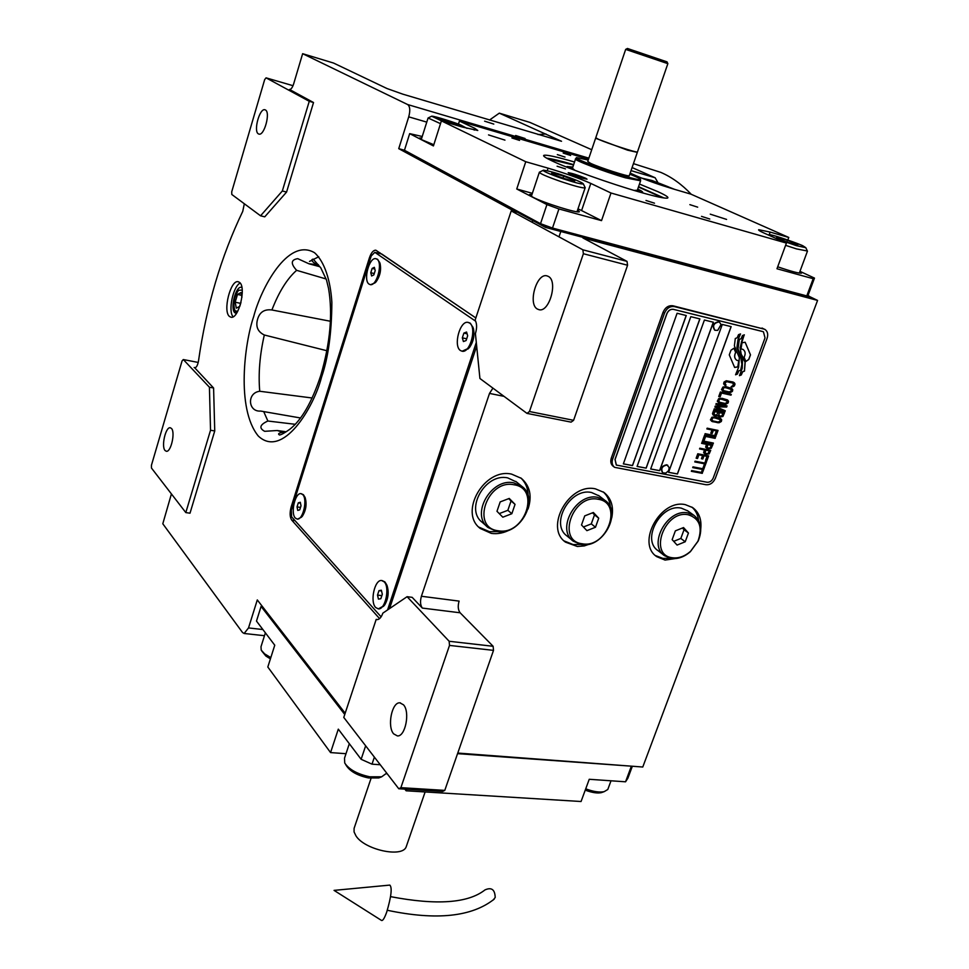<?xml version="1.0" encoding="UTF-8"?>
<svg xmlns="http://www.w3.org/2000/svg" width="969" height="969" viewBox="0 0 969 969"><rect width="100%" height="100%" fill="white"/><g stroke="black" fill="none" stroke-linecap="round" stroke-linejoin="round"><path stroke-width="1.45" d="M326.19 278.999L296.623 270.327C290.53 263.629 290.894 259.74 297.737 258.662L308.99 263.81L318.438 264.743L315.761 263.98C311.558 261.23 310.698 259.607 313.181 259.111L320.775 267.844L326.517 280.017L328.576 288.58C332.839 313.944 330.235 342.881 320.775 375.391M326.892 350.73L264.319 334.995C257.669 331.773 255.453 326.408 257.681 318.898C259.801 312.018 264.537 309.038 271.901 309.971L330.417 321.26M236.46 313.411L234.922 312.817C229.871 309.014 235.709 285.734 241.329 287.345L241.511 287.393M449.156 641.272L493.124 646.287L460.13 612.783L422.351 608.084L412.164 597.34L407.089 596.698L382.84 613.147C381.326 617.362 379.424 619.518 377.135 619.615L376.19 619.397L343.777 717.435L398.768 788.754L400.887 787.664L449.507 645.415L449.156 641.272L407.089 596.698M422.351 608.084C420.316 605.274 420.001 601.337 421.406 596.262L489.502 393.414L492.93 388.133M389.562 608.58L476.675 346.127M421.406 596.262L459.088 601.107C457.683 606.109 458.034 609.998 460.13 612.783M611.742 517.858C613.934 506.811 611.33 498.332 603.941 492.397L595.451 488.861C569.263 482.647 544.19 527.524 565.521 542.155L577.342 546.492L584.271 545.922L591.247 543.512M528.057 508.991C532.235 496.08 529.995 485.857 521.334 478.335L511.596 474.12C484.282 467.676 458.567 512.577 480.297 528.493L491.307 533.386C497.727 534.282 504.146 532.974 510.578 529.449M700.769 528.795C701.726 519.408 699.037 512.347 692.702 507.611L685.386 504.667C660.47 498.72 636.052 543.343 656.776 556.678L665.049 560.082L678.784 558.035M457.768 753.058L642.774 767.024L817.57 300.414L582.95 237.962L627.016 261.376L627.573 265.24L573.6 420.316L571.092 422.133L526.991 413.388L529.449 411.522L583.386 253.733L582.866 249.808L511.22 210.915L475.113 320.145C476.978 323.513 477.075 328.007 475.416 333.615L479.921 378.491L526.991 413.388M377.728 619.579L376.19 619.397M393.644 733.86C386.958 726.52 391.864 701.98 399.846 702.828L403.479 704.79C410.262 711.827 405.417 736.755 397.423 735.931L393.644 733.86M400.887 787.664L444.771 790.389L493.512 650.369L493.124 646.287M444.771 790.389L442.615 791.467L398.768 788.754M449.507 645.415L493.512 650.369M603.227 491.913C607.551 495.813 609.937 501.009 610.397 507.49M580.843 544.469L573.067 544.542L564.067 540.896M520.801 477.935C525.61 482.514 528.069 488.485 528.166 495.849M497.618 531.593L489.369 531.642L478.771 527.075M691.83 507.053C695.681 510.384 697.946 514.89 698.625 520.571M670.282 558.277L662.893 558.398L655.395 555.528M345.17 713.232L257.294 599.932L248.512 627.936L244.14 633.484L264.476 635.7M489.478 120.059L499.301 113.155L529.922 122.409L591.72 149.723M632.091 167.564L655.129 177.751L657.794 182.378M809.248 296.393L817.57 300.414M426.772 122.118L408.724 116.849L398.743 148.657L404.461 150.256L409.669 133.637L433.434 145.931L441.392 120.883L462.431 127.06L477.778 130.476L474.81 128.344L474.229 130.137M398.743 148.657L516.247 212.272L511.22 210.915M582.866 249.808L627.016 261.376M537.335 309.038C527.717 303.987 536.547 272.955 546.831 275.826L548.369 276.419C558.168 281.119 549.362 312.587 539.091 309.717L537.335 309.038M529.449 411.522L573.6 420.316M379.448 253.454L380.054 252.861M229.435 316.439L230.985 317.226C238.592 319.467 246.574 287.26 239.585 282.415L238.18 281.725C230.561 279.532 222.616 311.219 229.435 316.439M475.682 321.223L374.833 252.34L381.738 254.011L475.84 317.941L375.839 250.196C373.356 250.135 371.224 252.63 369.455 257.693L291.16 506.957C289.61 512.807 289.804 517.204 291.778 520.171L379.582 618.634M408.724 116.849C410.408 110.514 410.044 106.408 407.646 104.543L302.643 53.695L293.631 83.976C292.396 87.682 291.015 89.511 289.489 89.463L313.52 102.52L309.256 101.297L266.063 77.847L293.026 85.696M266.063 77.847L264.67 79.603L231.712 191.85L231.809 194.478L260.564 215.808L264.755 216.838L286.582 192.056L313.52 102.52M244.321 203.769L242.747 211.375C221.114 256.313 206.373 306.168 198.5 360.94C197.7 365.252 196.453 367.554 194.769 367.845L213.592 388L209.425 387.225L183.311 359.547L198.221 362.442M183.311 359.547L182.075 360.892L151.43 465.29L151.455 468.027L185.806 512.589L190.009 513.195L214.743 430.963L213.592 388M171.416 493.924L162.804 523.769L242.492 632.466L244.14 633.484M493.79 124.093L484.609 121.161L493.79 124.093M525.077 138.506L515.653 135.503L525.077 138.506M499.301 113.155L561.523 141.268L402.741 94.138L387.019 88.542L333.554 63.046L302.643 53.695M583.386 253.733L627.573 265.24M300.62 417.99L260.673 411.062C247.979 412.152 246.623 392.845 259.728 391.258L312.151 397.993M320.654 375.778C311.921 402.208 301.638 420.025 289.828 429.243C284.789 432.852 281.361 434.766 279.544 434.984C277.485 433.918 278.793 432.949 283.457 432.113L285.092 432.319M285.903 431.75L277.17 430.515L264.658 431.314C258.747 428.104 259.825 424.676 267.868 421.018L295.375 424.313M240.191 283.057C233.129 286.061 227.86 311.146 233.093 316.79M286.582 192.056L282.342 190.978L309.256 101.297M260.564 215.808L282.342 190.978M214.743 430.963L210.527 430.236L209.425 387.225M185.806 512.589L210.527 430.236M308.99 263.81L319.867 266.729M258.384 133.867C253.236 131.336 259.595 107.874 264.949 109.776L265.433 109.969C270.678 112.319 264.283 136.035 258.941 134.097L258.384 133.867M165.033 450.488C161.12 446.406 165.675 426.651 170.265 427.753L171.513 428.492C175.474 432.428 170.919 452.402 166.329 451.275L165.033 450.488M309.499 261.424L318.753 256.749M735.713 352.498L733.933 348.222L730.989 350.209L729.269 354.896L734.635 367.457L737.857 366.912L738.814 360.783L736.803 360.298C734.441 358.542 734.078 355.938 735.713 352.498L733.872 348.259M734.587 367.421L737.772 366.863L738.741 360.783M736.755 360.262L736.731 360.25C734.357 358.494 733.993 355.889 735.641 352.45M614.431 467.215L613.256 466.355C610.858 464.43 610.216 461.656 611.318 458.046L663.038 312.309C665.243 307.403 668.525 305.235 672.91 305.78L764.711 329.278C767.581 331.156 768.381 334.184 767.085 338.375L715.34 478.311C713.245 482.865 710.144 485.009 706.062 484.742L614.612 467.349C612.214 465.423 611.572 462.649 612.687 459.027L611.318 458.046M762.676 331.543L673.467 309.377C670.548 309.014 668.356 310.468 666.89 313.738L615.073 459.512L616.369 465.072L707.067 482.247C709.805 482.429 711.864 480.999 713.257 477.959L765.025 337.89L763.451 331.834L762.591 331.495L763.402 331.81M686.27 315.531L677.101 313.266L623.358 463.885L632.527 465.604L686.27 315.531M699.897 318.91L690.824 316.669L637.081 466.452L646.166 468.148L699.897 318.91M713.39 322.241L704.415 320.024L650.671 468.996L659.659 470.668L713.39 322.241M731.159 326.638L722.305 324.445L668.586 472.339L677.452 473.986L731.159 326.638M740.776 357.307L736.973 347.835L738.015 339.877L740.534 333.905L738.511 334.68L737.179 337.781L735.301 338.496L734.381 345.86L739.347 357.67L738.62 367.251L735.544 374.785L737.433 374.046L738.766 370.933L740.704 370.182L741.951 364.344L740.776 357.307L736.9 347.786L737.942 339.828L740.413 333.942M743.078 357.452L741.237 354.291L740.146 347.944L741.733 340.967L744.337 334.826L742.46 335.553L741.103 338.726L739.335 339.404L738.027 348.937L742.533 359.996L742.206 368.39L739.444 375.669L741.309 374.942L742.642 371.83L744.483 371.115L745.149 362.382L741.152 354.254L740.074 347.895L744.216 334.874M745.864 361.473L748.783 359.499L750.503 354.848L745.161 342.227L742 342.772L741.019 348.937L743.005 349.409C745.403 351.178 745.779 353.794 744.119 357.246L745.864 361.473M724.655 385.177L725.769 385.565L725.03 383.482L726.459 381.629L733.182 383.143L733.133 385.311L731.111 386.752L734.066 386.195L734.938 383.809L733.097 382.028L726.278 380.756L724.049 382.04L723.637 383.857L724.655 385.177M732.394 391.391L732.77 389.708L731.752 388.399L726.338 386.776L722.995 386.982L721.505 389.647L723.371 391.428L730.19 392.663L732.394 391.391L732.685 389.659L731.68 388.363M731.014 395.146L731.292 394.395L720.403 391.985L718.744 396.515L720.137 396.818L721.517 393.051L731.014 395.146L731.207 394.383M728.167 402.91L728.531 401.227L727.513 399.931L722.099 398.332L718.756 398.55L717.278 401.214L719.143 402.971L725.951 404.182L728.167 402.91L728.458 401.19L727.453 399.894M714.88 407.065L722.826 410.65L714.238 408.809L713.959 409.56L724.86 411.898L725.272 410.771L716.224 406.81L726.653 407.028L727.065 405.902L716.164 403.552L715.897 404.303L724.473 406.156L715.255 406.059L714.88 407.065L722.826 410.65M717.423 415.834L720.258 416.961L722.935 416.464L724.485 412.891L713.596 410.565L712.494 413.569L713.014 414.889L715.619 415.98L717.75 415.628M721.336 421.491L721.699 419.819L720.67 418.535L715.255 416.985L711.912 417.215L710.434 419.868L712.312 421.612L719.119 422.763L721.336 421.491L721.614 419.771L720.609 418.499M707.14 428.177L706.873 428.928L711.985 429.982L710.798 433.216L712.191 433.494L713.378 430.272L716.382 430.89L715.013 434.609L716.394 434.899L718.041 430.43L707.14 428.177M705.141 433.664L704.863 434.403L715.764 436.631L716.03 435.88L705.141 433.664M715.122 438.363L715.401 437.625L704.499 435.408L702.864 439.878L704.257 440.156L705.626 436.438L715.122 438.363L715.304 437.6M702.501 440.871L702.222 441.622L713.123 443.802L713.39 443.063L702.501 440.871M707.612 448.671L711.21 448.332L712.76 444.795L701.859 442.615L701.592 443.354L706.462 444.335L705.65 447.23L707.612 448.671L711.137 448.284L712.663 444.783M705.565 454.231L709.163 453.88L710.713 450.355L699.812 448.199L699.545 448.938L704.427 449.907L703.615 452.789L705.565 454.231L709.09 453.831L710.628 450.331M696.142 458.216L697.535 458.494L698.903 454.788L702.61 455.515L701.435 458.725L702.828 458.991L704.003 455.781L707.019 456.375L705.65 460.069L707.043 460.336L708.666 455.902L697.777 453.771L696.142 458.216L697.462 458.446L698.819 454.74L702.61 455.515M703.809 465.774L704.96 465.992L706.68 461.317L705.517 461.099L704.802 463.073L695.052 461.183L694.785 461.934L704.524 463.8L703.809 465.774M701.726 471.431L702.876 471.649L704.596 466.973L703.446 466.755L702.719 468.717L692.98 466.864L692.702 467.603L702.452 469.456L701.726 471.431L702.804 471.588L704.511 466.961M691.624 470.571L691.345 471.309L702.246 473.356L702.525 472.63L691.624 470.571M731.341 389.526L731.014 391.088L729.209 391.9L723.879 390.725L722.898 389.284L723.686 387.818L725.078 387.455L731.341 389.526M727.101 401.057L726.774 402.607L724.982 403.431L719.652 402.268L718.671 400.839L719.446 399.385L720.839 399.01L727.101 401.057M719.592 412.661L722.826 413.351L721.953 415.713L720.294 416.173L718.719 415.023L719.519 412.612L722.826 413.351M716.406 415.204L713.947 414.417L714.722 411.619L718.199 412.358L716.406 415.204M720.258 419.65L719.943 421.2L718.15 422.024L712.821 420.909L711.827 419.492L712.615 418.039L714.008 417.663L720.258 419.65M707.091 447.375L707.854 444.614L711.331 445.304L710.095 447.981L708.109 447.981L706.922 446.915L707.782 444.565L711.331 445.304M705.044 452.947L705.82 450.173L709.284 450.864L708.06 453.54L706.074 453.54L704.875 452.475L705.735 450.125L709.284 450.864M686.185 315.519L632.454 465.544L623.37 463.848M699.812 318.886L646.093 468.1L637.105 466.416M713.305 322.217L659.586 470.619L650.683 468.96M731.074 326.614L677.367 473.938L668.598 472.303M616.272 464.999L615 459.463L666.817 313.702C668.283 310.431 670.475 308.978 673.394 309.341L762.591 331.495M612.687 459.027L664.492 313.132C666.708 308.215 669.991 306.034 674.376 306.592L672.91 305.78M674.376 306.592L764.711 329.278M740.704 370.182L741.879 364.296L740.691 357.27M738.766 370.933L740.631 370.134M737.433 374.046L738.693 370.897M735.58 374.7L737.361 373.998M739.48 375.584L741.224 374.894L742.569 371.781L744.398 371.066L745.064 362.333L742.993 357.404M745.839 361.389L748.71 359.451L750.418 354.799L745.125 342.202M741.019 348.888L742.932 349.373M725.769 385.565L725.975 384.766M724.63 385.141L725.696 385.517M734.659 383.203L733.848 382.452M734.938 383.809L734.587 383.155M734.938 384.487L734.865 383.76M734.526 385.614L734.865 384.439M734.066 386.195L734.441 385.577M732.31 386.885L733.339 386.546M731.123 386.716L732.225 386.837M732.588 382.731L731.704 382.404M728.228 381.616L731.631 382.355M727.259 381.532L728.155 381.568M726.459 381.629L727.174 381.483M725.03 383.482L725.369 382.307M725.078 384.039L724.945 383.433M722.523 390.955L729.088 392.663L732.322 391.343M723.879 390.725L722.826 389.235L724.218 387.503L730.408 388.642M718.756 396.491L720.064 396.781L721.445 393.002L730.941 395.098M718.283 402.51L724.86 404.182L728.082 402.862M719.652 402.268L718.586 400.791L719.979 399.058L726.169 400.173M713.971 409.536L724.776 411.849L725.187 410.735M716.224 406.81L726.568 406.98L726.968 405.89M715.897 404.267L724.473 406.156M718.623 416.464L722.85 416.416L724.4 412.879M713.753 415.435L717.351 415.786M719.192 415.798L718.647 414.974L719.519 412.612M714.31 414.768L713.765 413.945L714.637 411.571L718.199 412.358M711.452 421.14L718.029 422.775L721.251 421.442M712.821 420.909L711.755 419.444L713.136 417.712L719.337 418.79M710.81 433.179L712.106 433.446L713.293 430.224L716.382 430.89M715.025 434.584L716.321 434.851L717.956 430.406M706.885 428.904L711.985 429.982M704.875 434.378L715.679 436.583L715.946 435.868M702.876 439.841L704.184 440.108L705.541 436.389L715.049 438.315M702.234 441.585L713.039 443.754L713.305 443.051M701.604 443.33L706.462 444.335M706.898 448.368L707.527 448.623M699.557 448.901L704.427 449.907M704.851 453.928L705.493 454.182M701.447 458.688L702.755 458.943L703.93 455.733L707.019 456.375M705.662 460.033L706.958 460.287L708.581 455.89M694.797 461.898L704.524 463.8M703.821 465.738L704.887 465.944L706.595 461.305M692.714 467.567L702.452 469.456M691.369 471.273L702.174 473.308L702.428 472.606M719.289 322.096L718.538 321.756C713.281 322.919 711.973 325.693 714.613 330.09L714.795 330.175M719.119 321.987L718.901 321.95C713.632 323.101 712.324 325.887 714.965 330.284L717.75 330.368L721.045 324.458L717.75 330.368M719.47 322.18L721.045 324.458M667.823 465.326L666.672 464.769C661.706 465.859 660.313 468.475 662.493 472.63L662.626 472.715M667.011 465.011C662.033 466.089 660.64 468.705 662.832 472.86L665.885 473.054L668.598 470.668L669.24 467.639L667.011 465.011M633.435 163.64L660.834 172.397C671.723 177.109 681.861 184.413 691.272 194.309M457.562 753.652L631.534 766.176M261.945 605.94L261.085 606.424L344.758 714.48M374.385 757.116L372.011 764.166L380.26 764.747M631.17 766.721L625.55 781.801L589.237 779.282L581.061 801.508L406.132 790.789L406.665 789.238M632.345 766.237L627.876 778.216L625.55 781.801M261.085 606.424L256.482 621.081L274.76 645.209L267.819 667.011L330.562 752.586L338.302 729.148L361.134 759.296L365.652 745.803M372.011 764.166L361.134 759.296M406.132 790.789L404.848 789.129M330.562 752.586L345.994 753.7M608.217 788.354L607.793 789.493L604.159 791.661C599.375 792.594 593.222 791.649 585.724 788.827M601.543 792.594L601.361 792.642C597.51 793.502 592.144 792.678 585.24 790.159M381.047 777.053L378.794 777.925L368.438 777.925C357.767 775.636 350.463 771.615 346.514 765.873L345.642 764.493M386.716 773.117L381.665 776.811L369.819 776.811C357.416 774.134 349.058 769.531 344.734 763.027L344.504 758.194L349.324 743.695M270.412 658.859L265.869 656.025L261.836 651.095M270.823 657.6L264.634 653.881L261.206 650.102L261 646.711L265.385 632.842M639.467 184.062L657.769 191.62C665.957 195.35 669.191 197.506 667.459 198.088C664.722 198.584 655.347 196.55 639.346 191.971C610.797 183.807 567.846 168.485 551.797 160.781C545.632 157.862 542.943 156.057 543.754 155.391C546.031 154.495 556.291 156.712 574.532 162.017M638.559 186.678L663.959 197.967M546.649 158.165C551.652 158.71 560.651 160.866 573.648 164.645M799.97 271.344L814.481 278.103L808.098 295.194L806.777 295.908L552.5 228.054L540.52 223.682L404.448 150.256L404.218 151.019L545.462 227.388L808.824 297.544L809.309 296.223L807.661 295.436M409.669 133.637L422.23 136.496M588.522 159.182L459.427 121.052L458.446 124.141M630.177 173.1L636.681 176.019C646.674 180.282 658.811 184.582 673.08 188.907L690.885 194.139L788.778 237.453L787.833 240.009M806.777 295.908L813.197 278.709L814.481 278.103M813.197 278.709L776.981 268.764L786.428 243.086L610.991 193.013L601.531 220.629L558.931 208.953L552.5 228.054M540.52 223.682L546.916 204.592L558.931 208.953M546.916 204.592L516.743 188.991L525.755 161.726L441.392 120.883M710.253 214.161L726.58 219.418L710.253 214.161M504.958 140.13L488.533 134.909L504.958 140.13M569.433 173.572C577.088 176.721 582.963 178.587 587.032 179.18L585.748 178.272C578.093 175.135 572.243 173.281 568.197 172.688L569.433 173.572M421.745 138.01L419.638 137.986L421.697 139.718L433.821 144.72M459.427 121.052L474.81 128.344M709.78 219.018L701.52 216.366L709.78 219.018M654.499 203.187L645.996 200.474L654.499 203.187M570.656 155.476L563.219 153.09L570.656 155.476M519.578 140.408L511.935 137.973L519.578 140.408M565.484 168.897L557.102 166.232L565.484 168.897M697.68 207.16L689.867 204.653L697.68 207.16M565.012 157.075L557.345 154.616L565.012 157.075M525.755 161.726L548.091 168.158C565.29 173.281 579.523 178.369 590.799 183.42L581.582 210.564L577.996 208.856M610.991 193.013L590.799 183.42M786.428 243.086L764.384 233.214C759.95 231.203 758.061 230.041 758.715 229.689L770.137 232.088L769.204 234.668M788.778 237.453L770.137 232.088M777.707 266.802C791.055 271.368 799.001 273.476 801.533 273.149L799.897 271.538M601.531 220.629L581.582 210.564M531.969 194.466L529.583 194.503L532.575 197.034C542.955 202.642 577.996 213.628 579.401 211.739L577.645 209.873M532.344 193.328L516.743 188.991M545.462 227.388L545.959 225.922L548.502 226.601M807.213 295.666L809.309 296.223M544.505 225.135L545.959 225.922M583.338 183.904C582.284 182.523 575.792 179.774 563.873 175.631C555.794 172.809 548.999 170.992 543.488 170.169C540.593 170.556 556.073 176.515 562.565 178.611C574.871 182.644 581.788 184.413 583.338 183.904L585.07 187.429M539.394 172.143C539.37 173.415 546.746 176.624 561.487 181.76C574.69 186.121 582.563 188.168 585.094 187.901L585.228 187.768M551.482 173.693L562.795 178.09L574.556 181.494L574.896 180.488L563.655 176.128L552.003 172.748L551.482 173.693M552.003 172.748L551.652 173.766M563.655 176.128L562.977 178.151M466.985 128.356L460.784 125.037C457.053 123.329 434.718 115.929 431.641 116.195L441.755 120.992M428.08 117.976L440.507 123.669M454.182 124.638L461.002 126.273L456.908 124.105L445.328 120.12L437.685 118.254L452.596 124.165M445.328 120.12L444.88 121.513M456.908 124.105L456.556 125.207M777.707 239.173L796.227 245.605L805.808 247.701L803.434 246.138C802.586 245.012 771.699 234.05 768.974 234.668L769.325 235.419M785.605 245.339L796.542 248.912L807.359 251.007M776.799 237.126L776.448 237.95L786.949 242.08L797.729 245.351L797.935 244.479L787.494 240.373L776.799 237.126L776.496 237.974M787.494 240.373L786.876 242.056M797.935 244.479L797.62 245.314M674.678 189.379L652.125 180.537L641.648 178.102M666.951 187.041L668.319 186.823L659.756 183.444L649.654 180.295L648.019 180.488L649.933 181.239M649.654 180.295L649.4 181.033M659.756 183.444L659.368 184.558M662.639 197.773L638.45 187.017M573.527 164.984L547.812 158.807M641.369 192.552L642.314 192.504C643.392 192.213 641.866 191.075 637.723 189.1M567.834 167.601L567.022 166.511L572.824 167.068M637.178 191.341L639.528 191.256L637.554 189.585M571.892 169.187L570.523 167.431L572.667 167.564M634.005 190.408L637.323 190.275M574.968 170.362L572.437 168.255M595.596 138.252L627.597 150.171L637.251 152.339M575.622 158.795C571.843 159.34 603.808 171.586 625.417 177.811L640.545 180.779M588.231 160.042L576.628 157.608C572.158 157.886 604.002 170.12 625.611 176.358C634.562 178.962 639.54 180.052 640.533 179.64C640.981 179.047 637.408 177.218 629.814 174.154M595.547 138.41L587.747 161.472L590.63 163.361C599.775 167.649 628.396 176.855 629.256 175.789L629.329 175.583M406.701 845.307L406.084 847.112C401.772 857.904 364.562 849.68 355.998 835.92L354.073 831.947L354.085 828.386L371.066 778.289M663.983 555.273L658.036 550.646C641.042 539.769 660.931 503.311 681.316 508.144L687.808 510.905M690.522 551.361L697.934 541.235C702.84 527.269 699.606 518.451 688.244 514.769C664.661 509.609 648.067 555.213 672.425 557.756C678.675 558.532 684.708 556.388 690.522 551.361L690.376 551.676C684.223 557.005 677.852 559.258 671.238 558.447L664.528 555.697C647.486 544.808 667.52 508.144 687.978 512.952L694.034 515.399L687.36 510.59M690.376 551.676L698.225 540.968C702.622 529.886 701.217 521.358 694.034 515.399M677.089 545.075L685.228 541.756L688.45 533.023L683.545 527.56L675.369 530.855L672.147 539.636L677.089 545.075M685.228 541.756L680.819 538.449L684.029 529.74L682.455 527.996M673.697 541.344L680.819 538.449M688.45 533.023L684.029 529.74M572.57 540.593L567.131 536.063C549.653 524.132 570.063 487.455 591.49 492.494L599.121 495.898M604.862 500.319C622.91 512.007 602.851 549.108 581.085 544.505L573.297 541.199C555.758 529.231 576.313 492.349 597.825 497.376L604.862 500.319L598.515 495.425M582.248 543.779C556.23 541.029 572.8 493.766 598.055 499.241C623.721 502.657 607.127 548.781 582.248 543.779M586.911 530.649L595.487 527.245L598.721 518.185L593.355 512.492L584.731 515.883L581.509 524.98L586.911 530.649M595.487 527.245L591.296 523.878L594.506 514.854L592.568 512.807M583.423 526.991L591.296 523.878M598.721 518.185L594.506 514.854M487.177 526.724L482.296 522.352C464.466 509.379 485.384 472.678 507.744 477.899L516.61 482.065M521.831 486.341C540.327 499.047 519.796 536.281 497.049 531.509L488.122 527.56C470.219 514.551 491.295 477.632 513.74 482.841L521.831 486.341L515.799 481.399M498.163 530.758C470.559 527.802 487.08 478.977 513.945 484.766C541.174 488.424 524.617 536.039 498.163 530.758M502.814 517.192L511.838 513.715L515.048 504.364L509.246 498.441L500.186 501.906L496.976 511.305L502.814 517.192M511.838 513.715L507.853 510.3L511.051 500.985L508.749 498.635M499.265 513.606L507.853 510.3M515.048 504.364L511.051 500.985M242.202 290.082L238.592 290.252C234.328 296.284 233.008 302.8 234.631 309.801L235.467 311.013L237.756 311.219M241.923 297.398L240.966 292.565L237.49 294.431L235.176 302.195L236.315 308.142L239.803 306.337L241.002 302.328M235.176 302.195L240.687 303.382M237.49 294.431L241.511 295.303M374.833 252.34L371.236 255.913L291.318 510.251L291.621 516.852L381.108 616.841M387.576 609.925L476.3 342.445M383.3 606.521L384.729 604.898C388.339 598.539 389.09 592.047 386.994 585.409L386.28 584.077M467.857 349.094L469.541 347.411C473.514 341.572 474.798 335.286 473.417 328.552L472.739 326.844M301.129 517.446L302.304 516.32C306.071 510.263 307.003 503.977 305.09 497.436L303.418 494.711L301.238 493.693M374.567 283.178L375.887 282.064C380.066 276.322 381.435 270.048 380.018 263.265L377.619 259.317L376.117 258.759M297.58 519.118L301.311 517.228C305.501 510.493 306.531 503.505 304.399 496.237M295.327 518.052C290.349 513.291 295.133 492.482 300.947 493.645L302.728 494.602C307.779 499.18 303.006 520.232 297.192 519.069L295.327 518.052M297.035 506.896L297.737 510.409L299.736 509.851L301.02 505.782L300.305 502.281L298.307 502.838L297.035 506.896L300.499 507.429M298.307 502.838L300.487 503.177M382.077 580.564L384.899 581.909L386.328 584.186C388.642 591.562 387.806 598.794 383.809 605.855L378.31 608.883C385.287 609.973 390.168 587.347 384.148 581.812L381.616 580.504C374.664 579.401 369.746 601.737 375.669 607.49L378.31 608.883M377.51 595.087L378.443 599.121L380.829 598.721L382.307 594.263L381.374 590.218L378.976 590.642L377.51 595.087L381.847 595.632M378.976 590.642L381.544 590.969M370.642 284.704L374.833 282.9C379.485 276.516 381.011 269.552 379.424 262.005L380.018 263.265M369.056 284.111C362.963 280.453 369.298 256.785 375.875 258.711L376.929 259.147C383.118 262.599 376.771 286.533 370.194 284.607L369.056 284.111M370.776 272.725L371.624 275.971L373.84 274.905L375.197 270.569L374.349 267.323L372.132 268.413L370.776 272.725L374.264 273.549M372.132 268.413L374.797 269.043M468.402 322.471L470.292 323.186L472.884 327.304C474.422 334.789 472.981 341.778 468.572 348.271L462.104 351.226C470.171 353.346 477.063 327.28 469.541 323.016L468.027 322.386C459.96 320.279 453.056 346.018 460.457 350.536L462.104 351.226M462.322 337.842L463.424 341.56L466.101 340.531L467.676 335.758L466.561 332.028L463.885 333.082L462.322 337.842L466.67 338.799M463.885 333.082L467.094 333.796M390.555 896.64C436.631 905.446 468.1 903.205 484.972 889.917C491.513 886.998 494.917 889.518 495.207 897.464L493.185 900.031M389.829 885.097C392.324 887.556 391.282 896.531 386.728 912.023C384.536 918.14 382.803 920.95 381.532 920.453L334.051 890.378L389.829 885.097M637.493 151.867L637.432 152.024C636.669 152.836 607.987 143.509 598.733 139.439L595.778 137.731L625.671 49.383L627.452 48.474L667.023 61.871M625.671 49.383L667.859 63.663L667.023 61.859M489.502 393.414L504.025 396.357M253.684 316.584C260.6 289.501 287.636 236.896 314.501 252.703C324.506 261.509 330.514 280.392 331.87 302.352C331.664 332.912 328.225 357.84 321.551 377.147C313.69 407.888 282.645 459.136 258.275 436.014C235.842 408.494 244.757 342.263 253.684 316.584M295.012 520.656L291.778 520.171M262.878 629.535L248.512 627.936M655.129 177.751L631.037 170.629M588.873 158.153L407.646 104.543M370.594 257.972L369.455 257.693M292.299 507.126L291.16 506.957M271.901 309.971C278.878 291.948 287.127 278.733 296.623 270.327M267.868 421.018L263.701 411.571M259.728 391.258C258.238 373.707 259.765 354.957 264.319 334.995M282.451 432.089L277.17 430.515M195.375 367.736L194.151 367.505M545.947 133.976L538.025 134.57M763.572 328.842L762.034 328.031M664.492 313.132L663.038 312.309M548.091 168.158L547.231 170.726M565.521 542.155L564.612 541.405M480.297 528.493L479.134 527.439M656.776 556.678L656.098 556.145M400.476 702.888L399.846 702.828M611.015 780.796L607.793 789.493M601.361 792.642L604.159 791.661M386.655 773.044L386.389 773.819M378.794 777.925L381.665 776.811M543.766 156.07L543.754 155.391M532.211 222.313L532.805 220.544M558.992 236.848L560.809 231.47M531.339 196.356L539.297 172.446M577.003 211.763L585.094 187.901M543.1 170.362L539.709 172.07M421.273 139.5L428.019 118.182M431.375 116.341L428.298 117.915M805.808 247.701L807.48 251.262M799.316 273.101L807.371 251.359M639.528 191.256L639.794 192.104M570.087 167.734L569.397 168.206M640.473 181.155L637.202 190.614M575.513 159.11L572.316 168.594M640.533 179.64L640.545 181.118M576.398 157.899L575.719 158.759M637.251 152.557L629.256 175.789M406.084 847.112L425.137 791.952M234.982 310.443L236.472 313.144M302.304 516.32L301.311 517.228M297.883 519.166L297.192 519.069M386.994 585.409L386.328 584.186M384.729 604.898L383.809 605.855M375.887 282.064L374.833 282.9M370.885 284.765L370.194 284.607M473.417 328.552L472.884 327.304M469.541 347.411L468.572 348.271M494.299 899.05C471.951 916.868 436.292 920.611 387.309 910.266M637.432 152.024L667.859 63.651"/></g></svg>
